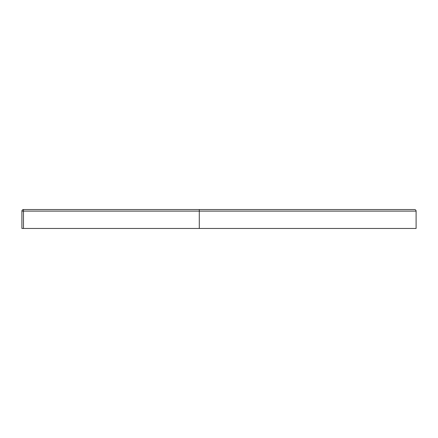 <?xml version="1.0" encoding="UTF-8"?>
<svg xmlns="http://www.w3.org/2000/svg" width="438" height="438" viewBox="0 0 438 438"><rect width="100%" height="100%" fill="white"/><g stroke="black" fill="none" stroke-linecap="round" stroke-linejoin="round"><path stroke-width="0.66" d="M23.477 228.461L199.29 228.461L199.29 211.116L23.477 211.116L23.477 228.461L21.9 228.461L21.9 211.116A1.577 1.577 0 0 1 23.477 209.539L414.523 209.539A1.577 1.577 0 0 1 416.1 211.116L416.1 228.461L199.29 228.461M414.523 209.539A1.577 1.577 0 0 1 416.1 211.116A1.577 1.577 0 0 0 414.523 209.539A1.577 1.577 0 0 1 416.1 211.116L199.29 211.116L199.29 209.539M21.9 211.116L23.477 211.116L23.477 209.539"/></g></svg>
